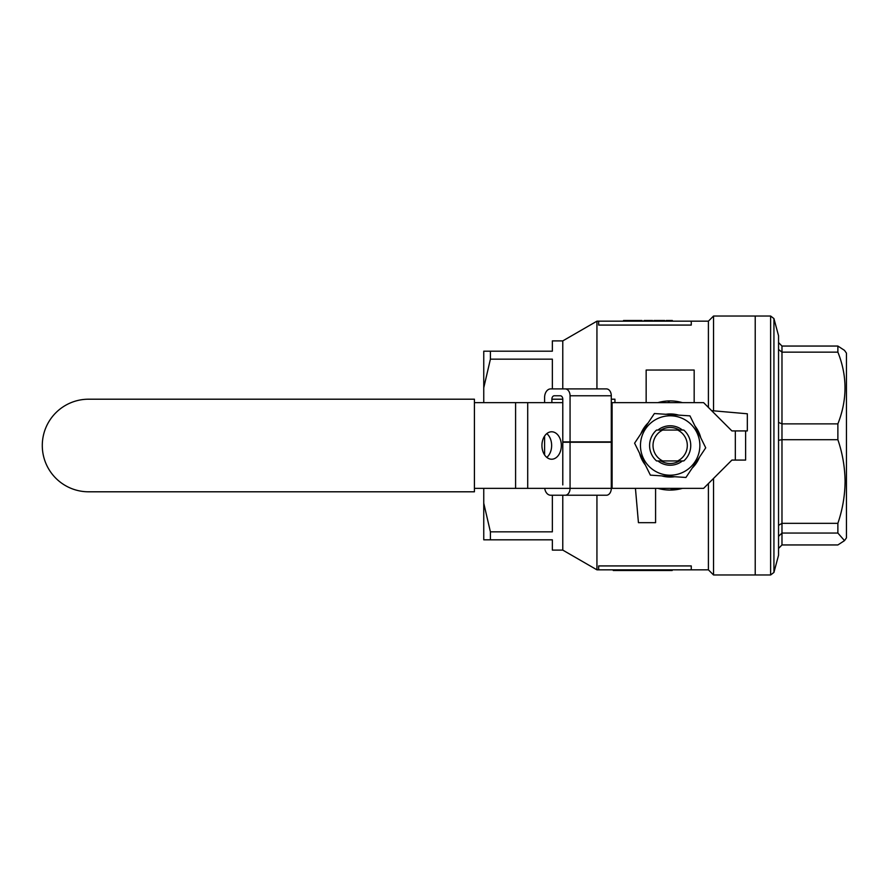 <?xml version="1.0" encoding="UTF-8"?>
<svg xmlns="http://www.w3.org/2000/svg" width="891" height="891" viewBox="0 0 891 891"><rect width="100%" height="100%" fill="white"/><g stroke="black" fill="none" stroke-linecap="round" stroke-linejoin="round"><path stroke-width="1.34" d="M598.652 569.828L598.652 565.93L691.26 565.93L691.26 569.828L596.937 569.828L562.778 550.103L562.778 495.229M596.937 569.828L596.937 495.229M544.601 453.474L543.755 453.474M562.778 550.103L552.353 550.103L552.353 539.812L490.406 539.812L490.406 531.838L552.353 531.838L552.353 495.229M665.777 489.872L670.166 490.083L682.406 488.368A44.583 44.583 0 0 1 657.914 488.368M691.26 569.828L708.401 569.828L708.401 483.568M682.406 402.632A44.583 44.583 0 0 0 657.914 402.632M773.934 572.434L778.545 555.249L778.545 335.751L773.934 318.566L773.934 572.434L770.626 574.973L755.223 574.973L755.223 316.027L755.223 574.973L713.546 574.973L713.546 478.422M713.546 410.818L713.546 316.027L770.626 316.027L770.626 574.973M666.457 401.073L663.093 401.473M598.652 321.172L691.26 321.172L691.26 325.07L598.652 325.07L598.652 321.172L596.937 321.172L596.937 388.91M708.401 407.432L708.401 321.172L691.26 321.172M562.778 388.91L562.778 340.897L552.353 340.897L552.353 351.188L490.406 351.188L490.406 359.162L552.353 359.162L552.353 388.91M543.755 437.526L544.601 437.526M490.406 351.188L483.757 351.188L483.757 402.632M490.406 539.812L483.757 539.812L483.757 488.368M483.757 387.763L490.406 359.162M490.406 531.838L483.757 503.237M694.167 402.632L694.167 370.043L646.153 370.043L646.153 402.632M655.587 488.368L655.587 522.672L638.435 522.672L635.439 488.368M711.631 410.651L747.326 413.78L747.326 430.921L745.622 430.921L745.622 460.079L731.901 460.079L703.6 488.368L611.293 488.368L611.293 442.237L562.789 442.237L562.789 484.938M672.349 321.172L672.349 320.493L666.19 320.493L666.19 321.172M667.615 320.493L667.615 321.172M652.568 321.172L652.568 320.493L646.409 320.493L646.409 321.172M647.824 320.493L647.824 321.172M637.176 321.172L637.176 320.493L642.01 320.493L642.01 321.172M637.176 320.493L635.361 320.493L635.361 321.172M634.537 321.172L634.537 320.493L623.544 320.493L623.544 321.172M623.767 320.493L623.767 321.172M629.035 320.493L629.035 321.172M634.76 320.493L634.76 321.172L634.526 320.493L635.361 320.493M664.731 321.172L664.731 320.493L664.953 321.172M664.731 320.493L653.961 320.493L653.961 321.172M654.84 320.493L654.84 321.172M659.719 320.493L659.719 321.172M646.409 320.493L644.07 320.493L644.07 321.172M645.485 320.493L645.485 321.172M613.253 569.828L613.253 570.507L620.726 570.507L620.726 569.828M619.167 570.507L619.167 569.828M620.726 570.507L640.518 570.507L640.518 569.828M627.32 570.507L627.32 569.828M633.913 570.507L633.913 569.828M640.518 570.507L656.344 570.507L656.344 569.828M643.157 570.507L643.157 569.828M649.751 570.507L649.751 569.828M656.344 570.507L672.17 570.507L672.17 569.828M658.984 570.507L658.984 569.828M665.577 570.507L665.577 569.828M626.362 570.507L626.362 569.828M623.444 570.507L623.444 569.828M844.501 540.637L837.874 544.947L781.975 544.947L781.975 533.052L837.874 533.052L844.501 540.637L846.45 537.863L846.45 353.137L844.501 350.363L837.874 346.053L837.874 352.145C847.374 375.868 847.374 399.781 837.874 423.882L837.874 439.697C842.507 453.263 844.913 467.196 845.08 481.519C844.935 495.674 842.541 509.607 837.874 523.329L781.975 523.329L781.975 533.052L778.545 536.349M837.874 352.145L781.975 352.145L781.975 423.882L837.874 423.882M837.874 439.697L781.975 439.697L781.975 523.329L778.545 525.356M778.545 342.556L781.975 346.053L837.874 346.053M837.874 533.052L837.874 523.329M781.975 544.947L778.545 548.444M778.545 440.299L781.975 439.697L781.975 423.882L778.545 422.401M778.545 349.45L781.975 352.145L781.975 346.053M656.556 460.937A20.582 20.582 0 0 1 656.556 430.063L662.692 430.063A17.152 17.152 0 0 0 662.692 460.937L656.556 460.937M683.776 430.063A20.582 20.582 0 0 1 683.776 460.937L660.888 460.937A18.009 18.009 0 0 0 679.443 460.937L677.639 460.937A17.152 17.152 0 0 0 677.639 430.063L683.776 430.063M662.692 430.063L679.443 430.063A18.009 18.009 0 0 0 660.888 430.063L662.692 430.063M667.649 402.632L668.718 401.964L669.965 402.632M672.683 488.368L671.614 489.036L670.355 488.368M541.94 445.5A13.721 9.701 90 0 0 551.64 459.221A13.721 9.701 90 0 0 561.341 445.5A13.721 9.701 90 0 0 551.64 431.779A13.721 9.701 90 0 0 541.94 445.5M546.796 457.384A13.721 9.701 90 0 0 551.64 445.5A13.721 9.701 90 0 0 546.796 433.616M474.424 488.368L515.588 488.368L515.588 402.632L562.789 402.632M474.424 402.632L515.588 402.632M527.706 402.632L527.706 488.368L570.062 488.368L570.062 442.237M611.293 402.632L703.6 402.632L731.901 430.921L745.622 430.921M527.706 488.368L515.588 488.368M611.293 399.201L614.935 399.201L614.935 402.632M544.724 488.368A8.576 6.059 -90 0 0 550.66 495.229L565.217 495.229A6.861 4.845 -90 0 0 570.062 488.368L611.293 488.368A6.861 4.845 90 0 1 606.437 495.229L565.217 495.229M551.874 399.201A3.43 2.428 90 0 1 554.302 395.771L560.361 395.771A3.43 2.428 90 0 1 562.789 399.201L551.874 399.201L551.874 402.632M562.789 399.201L562.789 441.903L570.062 441.903L570.062 395.771A6.861 4.845 -90 0 0 565.217 388.91L550.66 388.91A8.576 6.059 -90 0 0 544.601 397.486L544.601 402.632M544.601 436.067L544.601 454.933M565.217 388.91L606.437 388.91A6.861 4.845 90 0 1 611.293 395.771L570.062 395.771M570.062 441.903L611.293 441.903L611.293 395.771M682.439 460.937A19.725 19.725 0 0 1 657.892 460.937M657.892 430.063A19.725 19.725 0 0 1 682.439 430.063M672.092 415.863A29.704 29.704 0 0 1 699.803 447.438A29.704 29.704 0 0 1 668.228 475.137A29.704 29.704 0 0 1 640.529 443.562A29.704 29.704 0 0 1 672.092 415.863M685.936 477.465L650.374 475.137L634.592 443.183L654.395 413.535L689.957 415.863L705.728 447.817L685.936 477.465M474.424 491.799L474.424 399.201L88.588 399.201A46.299 46.299 0 0 0 42.289 445.5A46.299 46.299 0 0 0 88.588 491.799L474.424 491.799M668.484 414.46L668.283 414.003A31.553 31.553 0 0 1 678.708 415.128M694.947 425.976A31.553 31.553 0 0 1 700.738 437.704M699.468 457.206A31.553 31.553 0 0 1 692.196 468.087M674.687 476.73A31.553 31.553 0 0 1 661.623 475.872M665.176 414.348L668.283 414.003M645.374 465.024A31.553 31.553 0 0 1 639.582 453.296M640.863 433.794A31.553 31.553 0 0 1 648.125 422.913M612.106 402.632L612.106 488.368M735.331 460.079L735.331 430.921M562.778 340.897L596.937 321.172M708.401 569.828L713.546 574.973M708.401 321.172L713.546 316.027M773.934 318.566L770.626 316.027"/></g></svg>
